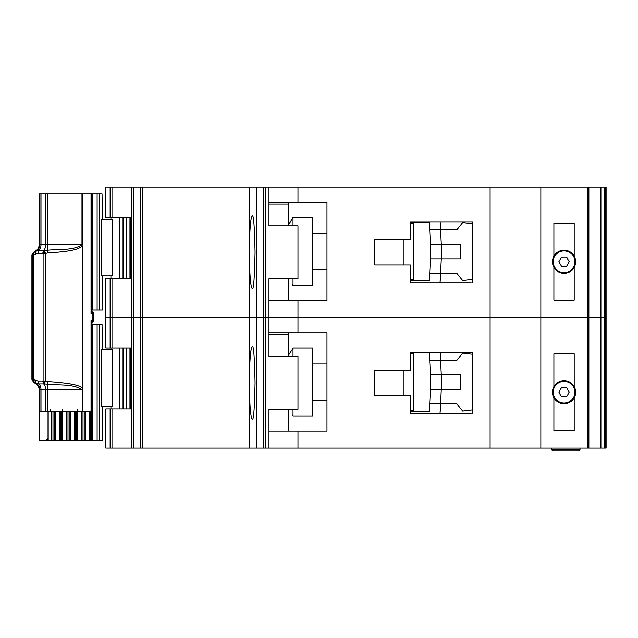 <?xml version="1.0" encoding="UTF-8"?>
<svg xmlns="http://www.w3.org/2000/svg" width="638" height="638" viewBox="0 0 638 638"><rect width="100%" height="100%" fill="white"/><g stroke="black" fill="none" stroke-linecap="round" stroke-linejoin="round"><path stroke-width="0.96" d="M91.481 193.936L99.552 193.936L99.552 309.94L91.609 309.94M112.679 219.312L112.679 275.863L101.187 275.863L101.187 219.312L112.679 219.312M102.056 219.312L102.056 193.936L102.407 219.312M102.407 275.863L102.407 309.94L102.056 275.863M99.552 309.94L102.056 309.94M102.056 193.936L99.552 193.936M564.048 272.601A10.878 10.878 0 0 1 553.178 261.724A10.878 10.878 0 0 1 564.048 250.854A10.878 10.878 0 0 1 574.926 261.724A10.878 10.878 0 0 1 564.048 272.601M561.456 266.221L558.856 261.724L561.456 257.234L566.648 257.234L569.24 261.724L566.648 266.221L561.456 266.221M392.346 239.609L374.825 239.609L403.216 239.609L403.216 264.985L374.825 264.985L392.346 264.985M410.354 223.3L413.368 223.3L413.368 279.851L410.354 279.851M410.354 280.935L429.318 280.935L429.693 273.327L456.864 273.327L462.67 280.576L472.702 279.356L472.702 282.754L472.702 221.849L410.354 221.849L410.354 239.609L374.825 239.609L374.825 264.985L374.825 239.609L374.825 264.985L410.354 264.985L410.354 282.754L471.251 282.754M430.411 258.829L430.411 244.322L441.297 244.322L441.632 251.037A10.878 10.878 0 0 1 441.632 252.114L441.297 258.829L430.411 258.829L429.693 273.327L440.579 273.327L440.045 282.754M430.411 244.322L429.318 222.215L419.892 222.215M429.518 226.203L429.318 222.215L410.354 222.215M419.892 280.935L429.318 280.935L429.518 276.948M440.403 276.948L440.18 281.478M440.403 226.203L440.188 221.849L440.579 229.824L429.693 229.824L456.864 229.824L462.67 222.574L472.702 223.794M440.579 273.327L441.297 258.829L460.492 258.829L460.492 244.322L441.297 244.322L440.579 229.824M312.596 269.699L326.975 269.699M312.596 233.452L326.975 233.452M292.292 218.587L293.017 217.502L293.017 225.836M293.017 278.766L293.017 285.649L312.596 285.649L312.596 217.502L293.017 217.502M292.292 284.564L293.017 285.649M292.292 218.93L287.746 225.836L292.292 218.93M553.904 267.338L553.904 300.147L574.2 300.147L574.2 267.338A11.604 11.604 0 0 1 553.904 267.338A11.604 11.604 0 0 1 564.048 250.128A11.604 11.604 0 0 1 574.2 256.109L574.2 223.3L553.904 223.3L553.904 256.109M110.127 278.399L110.127 347.997L105.852 347.997L105.852 317.549L110.127 317.549L105.852 317.549L105.852 278.399L112.83 278.399L112.83 317.549L110.127 317.549L112.83 317.549L112.83 347.997L131.261 347.997L131.261 317.549L112.83 317.549L131.261 317.549L131.261 278.399L112.83 278.399M249.402 257.417C249.745 276.557 250.686 286.933 252.217 288.551C253.565 290.609 254.514 278.527 255.064 252.297C254.514 226.075 253.565 213.993 252.217 216.051C250.686 217.67 249.745 228.045 249.402 247.185L249.402 317.549L142.402 317.549L142.402 448.051L249.402 448.051L249.402 387.912C249.745 407.052 250.686 417.435 252.217 419.046C253.565 421.112 254.514 409.03 255.064 382.8C254.514 356.57 253.565 344.488 252.217 346.554C250.686 348.165 249.745 358.548 249.402 377.688L249.402 448.051L256.444 448.051L256.444 187.054L142.402 187.054L142.402 317.549L133.677 317.549L249.402 317.549L249.402 257.417M131.261 187.054L105.852 187.054L105.852 217.502L131.261 217.502L131.261 187.054L142.402 187.054M604.385 448.051L600.916 448.051L600.916 317.549L604.385 317.549L604.385 448.051L606.1 448.051L606.1 317.549L604.991 317.549L606.1 317.549L606.1 187.054L604.385 187.054L604.385 317.549L600.892 317.549L600.916 187.054L256.444 187.054M604.385 187.054L600.916 187.054L600.916 317.549M131.237 217.502L131.237 278.399M297.978 187.054L297.978 202.278L326.975 202.278L326.975 300.514L297.978 300.514L297.978 317.549L268.973 317.549L268.973 278.766L297.978 278.766L297.978 225.836L268.973 225.836L268.973 187.054M268.973 300.514L297.978 300.514M587.438 448.051L587.438 317.549L600.892 317.549L297.978 317.549L297.978 332.773L326.975 332.773L326.975 431.009L297.978 431.009L297.978 448.051L600.892 448.051L600.661 317.549M263.287 187.054L263.287 448.051L265.209 448.051L265.209 317.549L268.973 317.549L263.287 317.549L265.209 317.549L265.209 187.054M263.287 317.549L256.444 317.549L263.287 317.549M256.197 187.054L256.197 317.549L249.402 317.549L249.402 377.688L249.402 317.549L256.197 317.549L256.197 448.051M140.488 187.054L140.488 448.051L133.414 448.051L133.677 187.054M133.414 187.054L133.414 317.549L131.261 317.549L133.677 317.549L133.677 448.051M587.438 187.054L587.438 317.549L490.104 317.549L490.104 187.054M540.849 448.051L540.849 187.054M574.2 267.338A11.604 11.604 0 0 0 574.2 256.109M249.402 247.185L249.402 187.054L249.402 247.185M288.551 300.514L288.551 278.766M288.551 224.608L288.551 204.088L268.973 204.088M297.978 202.278L268.973 202.278M288.551 202.278L288.551 204.088M569.662 271.876L567.956 271.876M560.148 271.876L558.433 271.876M91.609 324.439L99.552 324.439L99.552 440.435L83.02 440.435L83.02 411.438M112.679 349.815L112.679 406.366L101.187 406.366L101.187 349.815L112.679 349.815M102.056 349.815L102.056 324.439L102.407 349.815M102.407 406.366L102.407 440.435L102.056 406.366M99.552 440.435L102.056 440.435M102.056 324.439L99.552 324.439M76.456 411.438L76.456 440.435L83.02 440.435M76.456 440.435L68.003 440.435L68.003 411.438M61.439 411.438L61.439 440.435L68.003 440.435M61.439 440.435L52.986 440.435L52.986 411.438M45.776 440.435L52.986 440.435M564.048 403.096A10.878 10.878 0 0 1 553.178 392.226A10.878 10.878 0 0 1 564.048 381.349A10.878 10.878 0 0 1 574.926 392.226A10.878 10.878 0 0 1 564.048 403.096M561.456 396.716L558.856 392.226L561.456 387.729L566.648 387.729L569.24 392.226L566.648 396.716L561.456 396.716M392.346 370.112L374.825 370.112L403.216 370.112L403.216 395.488L374.825 395.488L392.346 395.488M410.354 353.803L413.368 353.803L413.368 410.354L410.354 410.354M410.354 411.438L429.318 411.438L429.693 403.822L456.864 403.822L462.67 411.071L472.702 409.851L472.702 413.249L472.702 352.351L410.354 352.351L410.354 370.112L374.825 370.112L374.825 395.488L374.825 370.112L374.825 395.488L410.354 395.488L410.354 413.249L471.251 413.249M430.411 389.324L430.411 374.825L441.297 374.825L441.632 381.54A10.878 10.878 0 0 1 441.632 382.609L441.297 389.324L430.411 389.324L429.693 403.822L440.579 403.822L440.045 413.249M430.411 374.825L429.318 352.71L419.892 352.71M429.518 356.698L429.318 352.71L410.354 352.71M419.892 411.438L429.318 411.438L429.518 407.451M440.403 407.451L440.18 411.973M440.403 356.698L440.188 352.351L440.579 360.326L429.693 360.326L456.864 360.326L462.67 353.077L472.702 354.297M440.579 403.822L441.297 389.324L460.492 389.324L460.492 374.825L441.297 374.825L440.579 360.326M312.596 400.201L326.975 400.201M312.596 363.947L326.975 363.947M292.292 349.09L293.017 347.997L293.017 356.339M293.017 409.261L293.017 416.151L312.596 416.151L312.596 347.997L293.017 347.997M292.292 415.059L293.017 416.151M292.292 349.425L287.746 356.339L292.292 349.425M553.904 397.841L553.904 430.65L574.2 430.65L574.2 397.841A11.604 11.604 0 0 1 553.904 397.841A11.604 11.604 0 0 1 564.048 380.623A11.604 11.604 0 0 1 574.2 386.612L574.2 353.803L553.904 353.803L553.904 386.612M112.83 448.051L105.852 448.051L105.852 408.902L112.83 408.902L112.83 448.051L131.261 448.051L131.261 408.902L112.83 408.902M297.978 448.051L268.973 448.051L268.973 409.261L297.978 409.261L297.978 356.339L268.973 356.339L268.973 317.549L490.104 317.549L490.104 448.051M131.237 347.997L131.237 408.902M268.973 431.009L297.978 431.009M265.209 448.051L268.973 448.051M263.287 448.051L256.444 448.051M140.488 448.051L142.402 448.051M133.414 448.051L131.261 448.051M579.998 448.051L579.998 449.503L578.546 450.946L553.178 450.946L578.546 450.946M551.726 448.051L551.726 449.503L553.178 450.946M574.2 397.841A11.604 11.604 0 0 0 574.2 386.612M551.726 449.503L552.245 450.611L551.726 449.503L579.998 449.503M288.551 431.009L288.551 409.261M288.551 355.111L288.551 334.591L268.973 334.591M297.978 332.773L268.973 332.773M110.127 347.997L112.83 347.997M288.551 332.773L288.551 334.591M569.662 402.379L567.956 402.379M560.148 402.379L558.433 402.379M82.222 245.646L81.975 244.689C73.41 250.559 59.143 249.019 47.563 250.136L44.381 250.511L45.489 253.422L47.627 252.855C73.354 251.372 79.774 248.724 82.222 245.646L82.222 388.733C81.672 385.44 70.14 383.039 47.627 381.516L45.489 380.95L44.381 383.861L47.563 384.243C59.135 385.352 73.41 383.813 81.975 389.69L47.818 389.69A7.249 0.758 90 0 0 47.563 384.243L47.627 381.516M42.642 253.39L43.647 250.487L38.966 250.487A7.249 5.056 90 0 0 40.991 244.689L45.673 244.689A7.249 5.056 90 0 1 43.647 250.487L44.381 250.511L43.105 253.422L43.105 380.95L44.381 383.861L43.647 383.885A7.249 5.056 90 0 1 45.673 389.69L40.991 389.69A7.249 5.056 90 0 0 38.966 383.885L43.647 383.885L42.642 380.99L45.489 380.95L45.489 253.422L37.961 253.39L33.583 254.937L33.583 379.435L34.3 382.457L36.183 383.334L35.393 380.16L37.961 380.99L42.642 380.99M93.371 313.928L92.853 313.928L92.853 320.451A2.177 1.595 -90 0 1 92.335 322.062L91.601 323.139L91.035 320.451L92.335 322.062L91.92 322.517M91.441 411.087L91.035 411.438L91.035 320.451L93.435 320.451L93.435 313.928L91.912 311.838L91.92 309.94L91.912 311.838A1.451 1.308 -59.8 0 0 92.087 311.918L92.335 312.317L91.035 313.928L91.601 311.24L92.335 312.317A2.177 1.595 -90 0 1 92.853 313.928L91.035 313.928L91.035 193.936L82.23 193.936L82.23 244.689M35.393 254.211L36.183 251.037L34.3 251.922L33.583 254.937L32.498 254.937L32.498 379.435L35.393 380.16M47.627 252.855L47.563 250.136A7.249 0.758 90 0 0 47.818 244.689L47.818 193.936L39.149 193.936L39.149 244.689C38.974 247.983 37.363 250.263 34.316 251.524L34.907 251.524A3.629 3.605 90 0 0 32.498 254.937L31.9 254.937L31.9 379.435L32.498 379.435A3.629 3.605 -90 0 0 34.907 382.856L34.316 382.856L31.9 379.435M92.494 311.982L91.226 311.751M92.406 311.918L91.92 311.671M92.231 311.862A2.177 2.105 90 0 1 93.674 313.928L93.674 320.451A2.177 2.105 90 0 1 93.06 321.991L93.164 321.879M91.035 411.438L82.23 411.438L82.222 388.733M91.441 194.287L91.035 193.936M91.609 193.976L91.601 311.24M47.818 193.936L82.23 193.936M82.23 389.69L82.23 411.438M81.975 411.438L47.818 411.438L47.818 389.69L45.673 389.69L45.673 411.438L47.818 411.438M48.025 411.438L48.025 438.266L45.808 440.435L39.612 440.435L39.612 411.438L45.673 411.438M91.601 323.139L91.609 411.406M37.961 253.39L38.966 250.487L36.183 251.037A7.249 7.201 -90 0 0 39.915 244.689L39.915 193.936M40.991 411.438L40.991 389.69L39.915 389.69A7.249 7.201 -90 0 0 36.183 383.334L38.966 383.885A3.629 2.528 90 0 1 37.961 380.99M91.776 310.682L91.952 311.24M91.952 323.139L91.776 323.689M39.612 440.435L39.149 440.435L39.149 389.69L39.915 389.69L39.915 411.438M91.768 324.072L91.792 322.629L91.609 324.072M91.992 311.599L91.96 309.94M91.96 322.668L92.494 322.397M91.226 322.629L92.406 322.453M91.96 324.439L91.992 322.772M92.319 311.878A1.451 1.292 119.2 0 1 92.255 311.846L92.255 311.846A1.451 1.292 119.2 0 1 91.92 311.567M91.952 322.517L91.904 324.439L91.976 322.509M126.763 278.399L126.763 217.502M123.038 278.399L123.038 217.502M119.737 278.399L119.737 217.502M130.822 217.502L130.822 278.399M97.112 193.936L97.112 309.94M92.582 193.936L92.582 309.94M588.866 187.054L588.866 448.051M604.991 448.051L604.991 187.054M605.861 187.054L605.861 448.051M110.127 187.054L110.127 217.502M112.83 187.054L112.83 217.502M126.763 408.902L126.763 347.997M123.038 408.902L123.038 347.997M119.737 408.902L119.737 347.997M130.822 347.997L130.822 408.902M97.112 324.439L97.112 440.435M48.193 440.435L48.193 411.438M92.582 324.439L92.582 440.435M51.215 440.435L51.215 411.438M91.481 411.438L91.481 440.435M51.662 440.435L51.662 411.438M90.787 440.435L90.787 411.438M89.687 440.435L89.687 411.438M54.182 411.438L54.182 440.435M85.548 440.435L85.548 411.438M55.506 411.438L55.506 440.435M84.224 440.435L84.224 411.438M59.645 411.438L59.645 440.435M60.746 411.438L60.746 440.435M81.696 411.438L81.696 440.435M77.549 411.438L77.549 440.435M62.54 440.435L62.54 411.438M66.671 440.435L66.671 411.438M75.731 440.435L75.731 411.438M74.646 440.435L74.646 411.438M69.175 411.438L69.175 440.435M70.515 440.435L70.515 411.438M110.127 448.051L110.127 408.902M44.205 253.422A3.629 1.428 -90 0 1 44.556 251.029M44.205 380.95A3.629 1.428 90 0 0 44.556 383.342M92.175 322.397L93.371 320.451M93.363 320.451A2.177 2.105 90 0 1 92.119 322.437M93.363 313.928A2.177 2.105 -90 0 0 92.119 311.942M32.841 379.435A3.629 3.27 90 0 0 34.3 382.457M32.841 254.937A3.629 3.27 -90 0 1 34.3 251.922M91.76 311.711L91.76 309.94L91.768 311.727M81.975 193.936L81.975 244.689L45.673 244.689L45.673 193.936M91.609 311.464L92.175 311.982M39.149 244.689L40.991 244.689L40.991 193.936M76.975 411.438L77.326 409.261M61.95 411.438L62.301 409.261M50.011 411.438L50.362 409.261M93.06 321.991A2.177 2.105 90 0 1 92.231 322.517M45.976 440.435A2.177 2.161 -90 0 0 47.85 439.351M110.924 278.399L110.924 275.863M110.924 219.312L110.924 217.502M129.945 217.502L129.945 278.399M110.924 408.902L110.924 406.366M110.924 349.815L110.924 347.997M129.945 347.997L129.945 408.902M47.85 440.435L47.85 439.103M91.96 322.908L93.746 320.451L93.746 313.928L93.14 312.413L91.96 311.511M34.316 251.524L31.9 254.937M34.316 382.856C37.363 384.116 38.974 386.397 39.149 389.69"/></g></svg>
